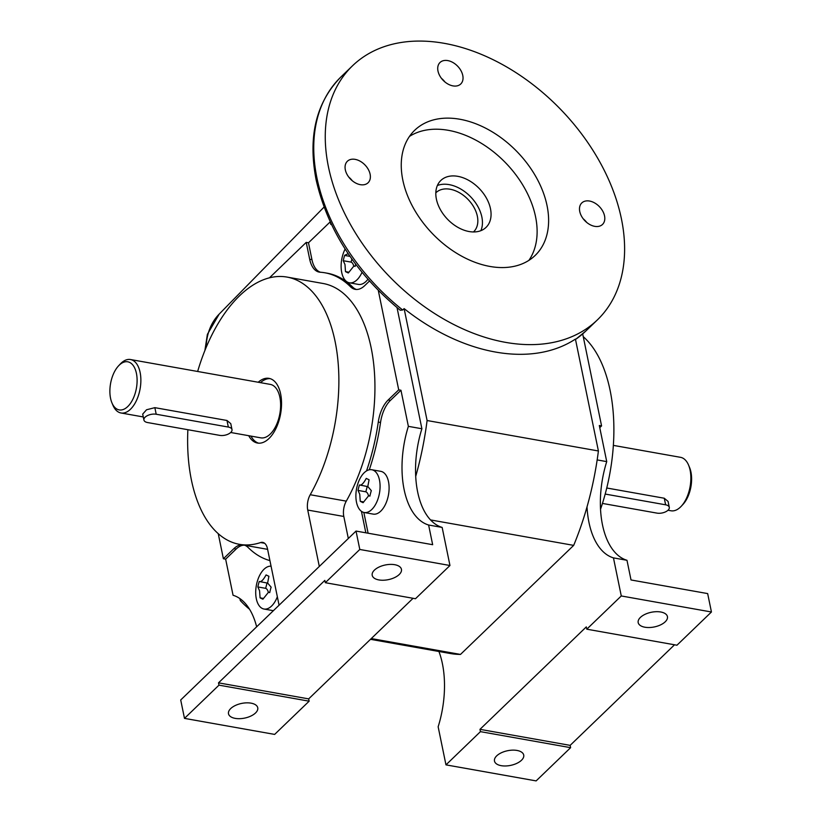 <?xml version="1.0" encoding="UTF-8"?>
<svg xmlns="http://www.w3.org/2000/svg" width="822" height="822" viewBox="0 0 822 822"><rect width="100%" height="100%" fill="white"/><g stroke="black" fill="none" stroke-linecap="round" stroke-linejoin="round"><path stroke-width="1.23" d="M352.515 65.791A176.442 119.622 46.1 0 0 349.884 223.461A176.442 119.622 46.1 0 0 505.622 342.373A176.442 119.622 46.1 0 0 597.358 319.922A176.442 119.622 46.1 0 0 599.978 162.242A176.442 119.622 46.1 0 0 444.24 43.33A176.442 119.622 46.1 0 0 352.515 65.791L341.017 76.867C316.11 102.288 307.808 136.586 316.11 179.771C327.536 229.759 355.566 273.253 400.222 310.233L402.688 310.007L404.126 308.62A176.442 119.622 46.1 0 0 495.563 352.063A176.442 119.622 46.1 0 0 575.431 339.085L598.406 450.98A206.301 110.847 100.1 0 1 587.021 506.866A76.004 40.843 -79.9 0 0 613.459 557.881L626.981 560.285A76.004 40.843 100.1 0 1 606.728 461.615L599.32 425.508L601.57 425.909L599.762 427.656M359.45 484.959C361.197 485.73 363.468 483.542 366.263 478.394A42.333 5.281 14.7 0 0 369.088 479.75L367.794 486.501L371.328 490.662A42.333 35.315 115.6 0 0 369.9 496.118L368.657 495.728L363.088 502.684A42.333 5.281 -165.3 0 1 360.262 501.328L359.748 494.258L358.022 490.415A42.333 35.315 -64.4 0 1 359.45 484.959L367.824 486.624M356.491 502.201A21.721 11.672 -79.9 0 0 364.177 512.507A21.721 11.672 -79.9 0 0 376.527 502.571A21.721 11.672 -79.9 0 0 379.476 480.048A21.721 11.672 -79.9 0 0 371.78 469.742A21.721 11.672 -79.9 0 0 359.44 479.678A21.721 11.672 -79.9 0 0 356.491 502.201M371.78 469.742L380.802 471.345A21.721 11.672 100.1 0 1 388.498 481.651A21.721 11.672 100.1 0 1 385.549 504.174A21.721 11.672 100.1 0 1 373.198 514.11L364.177 512.507M259.269 581.483C261.016 582.253 263.287 580.065 266.081 574.917A42.333 5.281 14.7 0 0 268.907 576.273L267.612 583.024L271.147 587.175A42.333 35.315 115.6 0 0 269.719 592.631L268.486 592.241L262.906 599.197A42.333 5.281 -165.3 0 1 260.081 597.841L259.567 590.771L257.841 586.939A42.333 35.315 -64.4 0 1 259.269 581.483L267.643 583.137M271.065 566.194A21.721 11.672 -79.9 0 0 259.064 576.623A21.721 11.672 -79.9 0 0 256.31 598.724A21.721 11.672 -79.9 0 0 264.006 609.03A21.721 11.672 -79.9 0 0 277.343 596.772M355.638 264.191A42.333 35.315 115.6 0 0 355.135 266.41L353.902 266.02L348.323 272.976A42.333 5.281 -165.3 0 1 345.497 271.62L344.983 264.55L343.257 260.718A42.333 35.315 -64.4 0 1 344.685 255.262L348.189 253.71M345.127 249.045A21.721 11.672 -79.9 0 0 341.726 272.503A21.721 11.672 -79.9 0 0 349.422 282.809A21.721 11.672 -79.9 0 0 362.019 272.339M111.967 402.934L112.933 405.236A27.147 14.58 -79.9 0 0 120.998 412.983A27.147 14.58 -79.9 0 0 136.431 400.571A27.147 14.58 -79.9 0 0 140.12 372.417A27.147 14.58 -79.9 0 0 130.503 359.533A27.147 14.58 -79.9 0 0 120.259 364.033L118.553 365.852A24.434 13.131 -79.9 0 0 110.559 398.321A24.434 13.131 -79.9 0 0 111.967 402.934A24.434 13.131 -79.9 0 0 129.28 404.897A24.434 13.131 -79.9 0 0 136.431 373.404A24.434 13.131 -79.9 0 0 118.553 365.852M230.705 432.495L260.749 437.838A27.147 14.58 -79.9 0 0 276.182 425.416A27.147 14.58 -79.9 0 0 279.87 397.262A27.147 14.58 -79.9 0 0 270.253 384.388L130.503 359.533M667.998 510.246L670.988 510.781A27.147 14.58 -79.9 0 0 681.233 506.28L682.938 504.451A24.434 13.131 -79.9 0 0 690.932 471.992A24.434 13.131 -79.9 0 0 689.524 467.379L688.559 465.077A27.147 14.58 -79.9 0 0 680.493 457.32L613.346 445.38M681.233 506.28A27.147 14.58 -79.9 0 0 690.11 470.205A27.147 14.58 -79.9 0 0 688.559 465.077M586.713 222.433A14.93 10.121 46.1 0 0 583.219 218.806M579.746 211.49A14.93 10.121 -133.9 0 1 581.791 202.942A14.93 10.121 -133.9 0 1 594.707 202.972A14.93 10.121 -133.9 0 1 604.54 215.898A14.93 10.121 -133.9 0 1 602.505 224.447A14.93 10.121 -133.9 0 1 589.59 224.416A14.93 10.121 -133.9 0 1 579.746 211.49M352.278 180.748A14.93 10.121 46.1 0 0 348.795 177.12M345.322 169.805A14.93 10.121 -133.9 0 1 347.367 161.266A14.93 10.121 -133.9 0 1 360.283 161.287A14.93 10.121 -133.9 0 1 370.116 174.213A14.93 10.121 -133.9 0 1 368.081 182.761A14.93 10.121 -133.9 0 1 355.166 182.741A14.93 10.121 -133.9 0 1 345.322 169.805M452.973 85.889A14.93 10.121 -133.9 0 1 439.801 75.829A14.93 10.121 -133.9 0 1 440.027 62.482A14.93 10.121 -133.9 0 1 447.785 60.592A14.93 10.121 -133.9 0 1 460.957 70.651A14.93 10.121 -133.9 0 1 460.741 83.988A14.93 10.121 -133.9 0 1 452.973 85.889M378.921 579.931A14.93 7.49 -11.6 0 1 372.202 575.318A14.93 7.49 -11.6 0 1 379.106 567.016A14.93 7.49 -11.6 0 1 394.724 564.704A14.93 7.49 -11.6 0 1 401.444 569.307A14.93 7.49 -11.6 0 1 394.55 577.609A14.93 7.49 -11.6 0 1 378.921 579.931M235.215 718.377A14.93 7.49 -11.6 0 1 228.495 713.763A14.93 7.49 -11.6 0 1 235.4 705.461A14.93 7.49 -11.6 0 1 251.029 703.149A14.93 7.49 -11.6 0 1 257.748 707.763A14.93 7.49 -11.6 0 1 250.844 716.065A14.93 7.49 -11.6 0 1 235.215 718.377M644.9 627.217A14.93 7.49 -11.6 0 1 638.18 622.603A14.93 7.49 -11.6 0 1 645.085 614.311A14.93 7.49 -11.6 0 1 660.703 611.989A14.93 7.49 -11.6 0 1 667.433 616.603A14.93 7.49 -11.6 0 1 660.528 624.905A14.93 7.49 -11.6 0 1 644.9 627.217M501.204 765.672A14.93 7.49 -11.6 0 1 494.484 761.059A14.93 7.49 -11.6 0 1 501.379 752.757A14.93 7.49 -11.6 0 1 517.007 750.445A14.93 7.49 -11.6 0 1 523.727 755.058A14.93 7.49 -11.6 0 1 516.822 763.35A14.93 7.49 -11.6 0 1 501.204 765.672M279.079 605.208L267.499 548.819A13.573 7.295 -79.9 0 0 262.691 542.376A13.573 7.295 -79.9 0 0 260.584 542.561A135.733 72.922 100.1 0 1 239.49 544.339A135.733 72.922 100.1 0 1 187.878 429.711M197.65 371.472A135.733 72.922 100.1 0 1 265.917 278.863A135.733 72.922 100.1 0 1 287.012 277.076A135.733 72.922 100.1 0 1 337.719 358.474A135.733 72.922 100.1 0 1 310.223 494.731A13.573 7.295 -79.9 0 0 307.736 510.051L319.306 566.44M583.25 336.65A135.733 72.922 100.1 0 1 600.543 509.219M528.895 260.369A86.865 58.896 46.1 0 0 522.104 183.923A86.865 58.896 46.1 0 0 448.329 130.318A86.865 58.896 46.1 0 0 409.469 136.411M490.046 266.462A86.865 58.896 -133.9 0 1 413.374 207.925A86.865 58.896 -133.9 0 1 414.668 130.297A86.865 58.896 -133.9 0 1 459.827 119.241A86.865 58.896 -133.9 0 1 536.499 177.788A86.865 58.896 -133.9 0 1 535.204 255.406A86.865 58.896 -133.9 0 1 490.046 266.462M480.88 230.663A32.572 22.081 46.1 0 0 475.609 202.88A32.572 22.081 46.1 0 0 449.151 184.631A32.572 22.081 46.1 0 0 437.376 185.505M457.772 176.329A32.572 22.081 46.1 0 0 440.839 180.47A32.572 22.081 46.1 0 0 440.356 209.579A32.572 22.081 46.1 0 0 469.105 231.537A32.572 22.081 46.1 0 0 486.038 227.386A32.572 22.081 46.1 0 0 486.521 198.277A32.572 22.081 46.1 0 0 457.772 176.329M473.482 231.948A27.147 18.403 46.1 0 0 473.647 231.783A27.147 18.403 46.1 0 0 474.058 207.524A27.147 18.403 46.1 0 0 450.096 189.235A27.147 18.403 46.1 0 0 435.979 192.687A27.147 18.403 46.1 0 0 435.814 192.851M270.109 378.634A32.849 17.652 -79.9 0 0 260.471 382.641M258.221 382.24A32.849 17.652 100.1 0 1 269 378.367A32.849 17.652 100.1 0 1 280.631 393.954A32.849 17.652 100.1 0 1 276.171 428.026A32.849 17.652 100.1 0 1 257.502 443.048A32.849 17.652 100.1 0 1 248.717 435.691M250.967 436.092A32.849 17.652 -79.9 0 0 258.632 443.181M626.981 560.285L631.019 579.962L707.66 593.587L711.441 611.989L676.948 645.219L586.785 629.19L586.312 626.888L479.976 729.34L570.139 745.369L674.533 644.787M287.012 277.076L323.077 283.487A135.733 72.922 100.1 0 1 373.784 364.886A135.733 72.922 100.1 0 1 346.288 501.143A13.573 7.295 -79.9 0 0 343.802 516.463L348.323 538.492M180.706 699.974L356.029 531.063L359.8 549.466L325.317 582.695L324.844 580.394L218.508 682.846L218.981 685.147L184.488 718.377L180.706 699.974M366.52 470.924A146.583 78.758 -79.9 0 0 378.274 422.076A27.147 14.58 100.1 0 1 388.179 399.985L398.711 389.844L400.961 390.245L408.37 426.351A76.004 40.843 -79.9 0 0 428.622 525.022L432.66 544.698L356.029 531.063M397.036 307.634L421.892 428.755A76.004 40.843 -79.9 0 0 415.706 476.411A76.004 40.843 -79.9 0 0 442.154 527.426L449.963 565.505L415.48 598.724L325.317 582.695M449.963 565.505L359.8 549.466M413.065 598.303L308.671 698.885L218.508 682.846M308.671 698.885L309.144 701.187L218.981 685.147M309.144 701.187L274.651 734.406L184.488 718.377M479.976 729.34L480.449 731.642L445.966 764.871L536.129 780.9L570.612 747.671L570.139 745.369M480.449 731.642L570.612 747.671M613.459 557.881L621.278 595.96L711.441 611.989M621.278 595.96L586.785 629.19M348.343 272.133L345.497 271.62M353.686 265.989A8.682 4.665 -79.9 0 0 351.076 262.105L343.257 260.718M351.076 262.105L351.878 259.043M262.927 598.354L260.081 597.841M268.27 592.21A8.682 4.665 -79.9 0 0 265.66 588.326L257.841 586.939M265.66 588.326L267.047 583.034M363.108 501.831L360.262 501.328M368.441 495.687A8.682 4.665 -79.9 0 0 365.841 491.803L358.022 490.415M365.841 491.803L367.218 486.521M444.938 81.974A14.93 10.121 46.1 0 0 441.455 78.347M143.912 420.032L142.699 414.103L146.532 409.767L154.855 407.661L226.985 420.484L230.776 423.659L231.999 429.577A8.148 4.089 -11.6 0 1 228.228 434.108A8.148 4.089 -11.6 0 1 219.71 435.372L147.58 422.549A8.148 4.089 -11.6 0 1 143.912 420.032A8.148 4.089 -11.6 0 1 147.683 415.5A8.148 4.089 -11.6 0 1 156.201 414.237L228.331 427.06A8.148 4.089 -11.6 0 1 231.999 429.577M605.187 494.063L665.625 504.811A8.148 4.089 -11.6 0 1 669.293 507.328A8.148 4.089 -11.6 0 1 665.522 511.859A8.148 4.089 -11.6 0 1 657.004 513.123L602.444 503.424M606.749 488.001L664.268 498.235L668.07 501.41L669.293 507.328M367.896 279.295A21.721 11.672 100.1 0 1 358.433 284.412L349.422 282.809M330.3 222.084L330.783 224.427A195.451 105.011 100.1 0 1 331.43 224.488M369.458 281.052L364.711 285.635A27.147 14.58 100.1 0 1 355.227 289.354A27.147 14.58 100.1 0 1 350.501 286.765A146.583 78.758 -79.9 0 0 324.978 272.801A146.583 78.758 -79.9 0 0 320.19 272.226A27.147 14.58 100.1 0 1 319.306 272.123A27.147 14.58 100.1 0 1 309.688 259.238L306.226 242.387L308.486 242.788L330.197 221.868M308.486 242.788L311.939 259.639A27.147 14.58 -79.9 0 0 320.467 272.246M324.978 272.801L327.228 273.202A146.583 78.758 100.1 0 1 352.761 287.166A27.147 14.58 -79.9 0 0 356.378 289.467M273.387 610.684A21.721 11.672 100.1 0 1 273.017 610.633L264.006 609.03M244.144 545.171A27.147 14.58 -79.9 0 0 236.171 549.014L225.649 559.155L223.389 558.755L233.921 548.613A27.147 14.58 100.1 0 1 241.894 544.77M256.649 626.806A76.004 40.843 -79.9 0 0 233.058 595.262L225.649 559.155M400.961 390.245L390.429 400.386A27.147 14.58 -79.9 0 0 380.535 422.477A146.583 78.758 100.1 0 1 369.294 469.794M363.838 512.435L368.102 533.211M597.162 459.919L606.728 461.615M601.57 425.909L582.685 333.907M445.966 764.871L438.147 726.792A76.004 40.843 -79.9 0 0 438.917 651.486M587.021 506.866A206.301 110.847 100.1 0 1 573.684 545.376L460.495 654.425A206.301 110.847 100.1 0 1 450.281 653.511L370.486 639.321M365.841 532.81L361.433 511.315M244.843 545.294A27.147 14.58 100.1 0 1 248.121 547.473A146.583 78.758 -79.9 0 0 269.924 560.604M421.892 428.755L408.37 426.351M442.154 527.426L428.622 525.022M378.305 290.474L398.711 389.844M269.452 277.826L306.226 242.387M223.389 558.755L218.241 533.663M404.126 308.62L427.091 420.525A206.301 110.847 100.1 0 1 415.706 476.411M598.406 450.98L427.091 420.525M573.684 545.376L430.543 519.925M460.495 654.425L371.267 638.56M249.539 609.236A206.301 110.847 100.1 0 1 240.281 600.512L239.89 598.58M341.017 76.867A176.442 119.622 46.1 0 0 316.922 177.881A176.442 119.622 46.1 0 0 402.688 310.007M575.503 339.445A176.442 119.622 46.1 0 0 585.86 330.999L575.513 339.486M204.884 350.511L207.391 334.349L219.176 314.117A90.143 61.116 46.1 0 0 206.117 347.5M260.584 542.561L264.612 543.27M310.223 494.731L346.288 501.143M307.736 510.051L343.802 516.463M154.855 407.661L156.201 414.237M226.985 420.484L228.331 427.06M664.268 498.235L665.625 504.811M309.688 259.238L311.939 259.639M388.179 399.985L390.429 400.386M378.274 422.076L380.535 422.477M233.921 548.613L236.171 549.014M350.501 286.765L352.761 287.166M219.176 314.117L324.032 207.103M267.602 549.343L239.49 544.339M353.902 266.02L355.176 266.246M345.189 255.519L350.008 256.382M268.486 592.241L269.75 592.467M368.657 495.728L369.931 495.954M120.998 412.983L143.285 416.949M597.358 319.922L585.86 330.999"/></g></svg>
